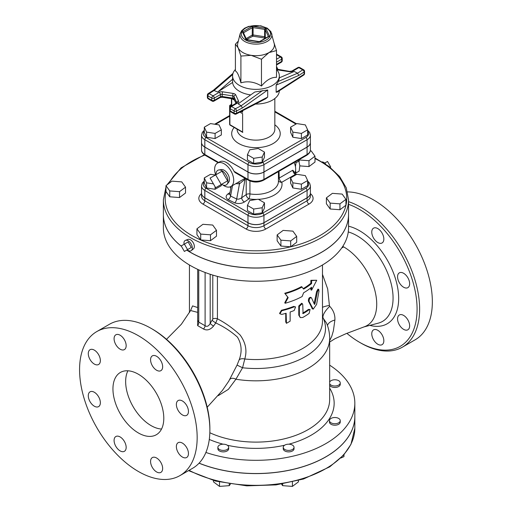 <?xml version="1.0" encoding="UTF-8"?>
<svg xmlns="http://www.w3.org/2000/svg" width="512" height="512" viewBox="0 0 512 512"><rect width="100%" height="100%" fill="white"/><g stroke="black" fill="none" stroke-linecap="round" stroke-linejoin="round"><path stroke-width="0.77" d="M325.728 164.128A5.933 3.424 -120 0 0 322.195 161.894M330.118 167.302L330.707 166.963L327.526 161.459L324.691 163.098M191.315 247.443L187.565 249.606L184.384 244.102L188.134 241.939L191.315 247.443L188.134 249.274M184.384 244.102L181.21 245.939L184.384 251.443L187.565 249.606M187.219 249.805A5.933 3.424 -120 0 0 188.134 250.451A5.933 3.424 -120 0 0 191.379 250.554A5.933 3.424 -120 0 0 191.104 243.891A5.933 3.424 -120 0 0 185.472 240.326A5.933 3.424 -120 0 0 184.045 244.301M191.379 250.554L193.478 248.813A5.472 3.162 -120 0 0 193.984 244.358A5.472 3.162 -120 0 0 190.49 239.782A5.472 3.162 -120 0 0 188.032 239.379L185.472 240.326M240.173 33.626L237.715 43.546A18.426 10.637 0 0 0 238.157 47.808A18.426 10.637 0 0 0 242.925 52.576A18.426 10.637 0 0 0 251.187 55.328A18.426 10.637 0 0 0 268.986 52.576A18.426 10.637 0 0 0 274.202 43.546L270.912 31.654L267.258 28.173L260.762 25.798L248.781 26.374L244.634 28.186L241.69 30.682L240.173 33.626A15.949 9.21 0 0 0 244.678 41.44A15.949 9.21 0 0 0 263.091 43.162A15.949 9.21 0 0 0 271.744 33.626M243.789 33.498L243.789 32.627L242.419 31.949L243.488 32.851L246.611 39.571L246.048 39.763L252.87 36.192L253.101 34.957A0.896 0.518 0 0 0 252.23 35.091A0.896 0.518 -120 0 0 252.87 36.192L264.397 37.978A0.896 0.71 155.1 0 0 265.267 37.107A0.896 0.518 0 0 0 264.627 36.742L264.691 38.605M265.69 38.029L265.267 37.107L265.267 29.773L265.862 28.326L264.627 29.402L264.627 36.742L253.101 34.957L253.101 27.622L252.333 26.227L252.23 35.091L246.157 38.598M259.13 41.613L246.611 39.571M259.654 41.517L268.352 36.493M274.061 42.982L276.512 50.56L268.986 52.576L261.466 59.245L251.187 55.328L240.909 56.07L238.157 47.808L235.405 44.198L238.317 41.101M235.405 44.198L235.405 70.989C237.242 71.808 239.078 75.763 240.909 82.854C247.763 80.781 254.611 81.843 261.466 86.035C266.477 80.006 271.494 77.107 276.512 77.35L276.512 50.56M261.466 86.035L261.466 59.245M240.909 82.854L240.909 56.07M235.405 69.453A23.373 13.491 0 0 0 232.582 75.878A23.373 13.491 0 0 0 239.43 85.421A23.373 13.491 0 0 0 264.902 88.346A23.373 13.491 0 0 0 279.328 75.878A23.373 13.491 0 0 0 276.512 69.453M279.328 90.752A23.373 13.491 180 0 1 255.475 104.051M232.582 75.878L232.614 82.432A23.373 13.491 0 0 0 239.43 91.29A23.373 13.491 0 0 0 250.714 94.899M267.712 97.082L236.57 113.203A1.798 1.037 180 0 1 234.093 113.165L234.093 110.963A1.798 1.037 -60 0 1 235.366 108.762L231.488 106.522L237.606 102.989A1.798 1.037 -120 0 0 236.704 102.899L230.586 106.432A1.798 1.037 60 0 1 231.488 106.522A1.798 1.037 120 0 0 230.214 108.723L230.214 110.925A1.798 1.037 120 0 0 230.586 111.75L234.47 113.99A1.798 1.037 -60 0 1 234.093 113.165L230.214 110.925A1.798 1.037 180 0 1 229.69 110.189L229.69 107.987A1.798 1.037 0 0 0 230.214 108.723L234.093 110.963A1.798 1.037 0 0 0 236.57 111.002L242.458 107.955L241.139 105.773L238.138 103.846L254.784 92.006L267.712 89.997L267.712 97.082L265.626 98.797M277.133 92.16L276.154 92.211L276.154 85.12L278.381 81.414L279.328 78.406L279.328 75.878M207.373 97.306L207.373 95.104A1.798 1.037 0 0 0 207.898 95.84L207.898 98.042A1.798 1.037 120 0 0 208.275 98.867L212.154 101.107A1.798 1.037 -60 0 1 211.782 100.282L207.898 98.042A1.798 1.037 180 0 1 207.373 97.306A1.798 1.798 0 0 0 208.275 98.867M232.614 82.432L217.69 92.038L213.402 90.24L208.198 93.594A1.798 1.094 57.2 0 1 209.171 93.638A1.798 1.037 120 0 0 207.898 95.84L211.782 98.08A1.798 1.037 -60 0 1 213.05 95.878A1.798 1.037 60 0 1 214.323 98.08L214.323 100.282A1.798 1.037 60 0 1 213.952 101.107L220.07 97.574A1.798 1.037 -120 0 0 220.442 96.749L214.323 100.282A1.798 1.037 180 0 1 211.782 100.282L211.782 98.08A1.798 1.037 0 0 0 214.323 98.08L220.442 94.547L220.442 96.749A1.798 1.037 0 0 1 222.182 96.48L222.182 94.278L232.71 95.91L232.71 98.112L222.182 96.48A1.798 0.378 -81.2 0 0 222.368 97.254L220.07 97.574M262.534 90.56L241.139 105.773L235.366 108.762A1.798 0.979 62.6 0 1 236.57 111.002L236.57 113.203A1.798 0.979 62.6 0 1 236.192 114.029L265.722 98.746M277.088 92.192L303.718 75.046A1.798 1.094 -122.8 0 0 304.083 74.227L276.154 92.211M276.512 62.176L281.702 59.181L281.702 61.382A1.798 1.037 -120 0 1 281.325 62.208A1.798 1.798 0 0 0 282.227 60.653A1.798 1.037 180 0 1 281.702 61.382L276.512 64.378M303.718 75.046A1.798 1.798 0 0 0 304.538 73.536A1.798 1.037 180 0 1 304.083 74.227L304.083 72.026A1.798 1.037 0 0 0 304.538 71.334A1.798 1.798 0 0 0 303.642 69.773L299.763 67.533A1.798 1.037 120 0 0 298.861 67.622A1.798 1.037 -120 0 0 297.965 67.533L291.84 71.066L289.542 71.386L277.83 69.306M281.325 56.89L277.446 54.65A1.798 1.037 120 0 0 276.544 54.739L280.429 56.979A1.798 1.037 -120 0 1 281.702 59.181A1.798 1.037 0 0 0 282.227 58.451A1.798 1.798 0 0 0 281.325 56.89A1.798 1.037 -60 0 0 280.429 56.979L276.512 59.245M279.328 77.843L294.221 71.462L297.568 73.197L298.803 75.424L304.083 72.026A1.798 1.094 -122.8 0 0 302.746 69.862A1.798 1.037 -60 0 1 303.642 69.773M232.614 79.213L217.69 92.038M242.611 110.707L242.611 112.211L240.973 111.552M264.48 152.096L264.48 157.235L262.195 162.157L253.67 163.475L247.437 159.872L247.437 154.733L253.67 158.336L262.195 157.018L264.48 152.096L258.24 148.493L249.715 149.811L247.437 154.733M221.331 129.824L221.331 134.957L215.091 138.56L206.573 137.242L204.288 132.32L204.288 127.187L206.573 132.109L215.091 133.427L221.331 129.824L219.046 124.902L210.528 123.584L204.288 127.187M307.629 129.824L307.629 134.957L301.389 138.56L292.864 137.242L290.579 132.32L290.579 127.187L292.864 132.109L301.389 133.427L307.629 129.824L305.344 124.902L296.819 123.584L290.579 127.187M253.67 163.475L253.67 158.336M262.195 162.157L262.195 157.018M215.091 138.56L215.091 133.427M206.573 137.242L206.573 132.109M301.389 138.56L301.389 133.427M292.864 137.242L292.864 132.109M204.288 130.272L202.272 132.442L201.523 135.11L201.523 142.451A11.29 6.515 0 0 0 204.826 147.059L247.974 171.968A11.29 6.515 0 0 0 263.942 171.968L307.085 147.059A11.29 6.515 0 0 0 310.394 142.451L310.394 135.11A11.29 6.515 0 0 1 307.085 139.718A1.798 1.037 -120 0 0 305.818 137.517L262.669 162.426A9.491 5.478 180 0 1 249.248 162.426L206.099 137.517A9.491 5.478 180 0 1 204.288 131.232M231.603 105.843A0.896 0.518 180 0 1 231.437 105.549A0.896 0.896 0 0 0 231.514 105.901M201.523 142.483A11.29 6.515 0 0 0 201.523 142.522A11.29 6.515 0 0 0 204.826 147.13L247.974 172.045A11.29 6.515 0 0 0 263.942 172.045L307.085 147.13A11.29 6.515 0 0 0 310.394 142.522A11.29 6.515 0 0 0 310.394 142.483M263.565 180.205L306.714 155.296C309.325 153.523 310.554 151.718 310.394 149.862A11.29 6.515 180 0 1 307.085 154.47L263.942 179.379A1.798 1.037 -120 0 1 263.565 180.205C258.496 182.656 253.421 182.656 248.346 180.205L234.995 172.499L234.029 171.328A13.485 7.782 60 0 0 219.661 161.856L217.434 163.136A13.485 7.782 -120 0 0 215.667 174.88M245.286 178.438A2.694 1.83 -119.4 0 0 245.088 179.2L245.856 178.765M238.528 182.099A2.694 1.549 -97.8 0 1 239.488 183.802L245.088 179.2L241.683 197.702A3.597 2.246 -124.5 0 0 244.435 201.971L248.966 198.854A3.597 0.787 99.1 0 0 249.933 193.92A3.597 2.074 0 0 0 246.214 194.586A3.597 2.246 -124.5 0 0 248.966 198.854A26.067 15.053 0 0 0 257.05 199.392M245.056 178.304L242.682 179.699M235.814 183.667L239.488 183.802L236.685 199.014A3.597 1.626 -69 0 1 234.765 202.867C238.291 203.981 241.517 203.68 244.435 201.971M222.835 184.947A13.485 7.782 -120 0 0 224.173 185.824A13.485 7.782 -120 0 0 230.918 186.496A13.485 7.782 -120 0 0 230.918 170.925A13.485 7.782 -120 0 0 217.434 163.136M229.677 194.138A3.597 2.246 55.5 0 1 227.91 193.965C225.504 195.923 225.555 197.811 228.064 199.622L234.765 202.867M278.432 180.614A3.597 2.906 166.4 0 0 281.773 182.278A3.597 2.074 60 0 1 279.238 178.042L279.008 171.29M278.432 178.682A3.597 1.862 179.3 0 1 279.238 178.042L292.806 170.208L296.243 174.349A1.798 1.037 120 0 0 295.347 174.438L295.962 174.797M204.288 180.986L202.272 183.155L201.523 185.824L201.523 193.165A11.29 6.515 0 0 0 204.826 197.773L247.974 222.688A11.29 6.515 0 0 0 263.942 222.688L307.085 197.773A11.29 6.515 0 0 0 310.394 193.165L310.394 185.824A11.29 6.515 0 0 1 307.085 190.432A1.798 1.037 -120 0 0 305.818 188.23L262.669 213.146A9.491 5.478 180 0 1 249.248 213.146L206.099 188.23A9.491 5.478 180 0 1 204.288 181.946M246.214 178.97L246.214 194.586L240.762 198.413L238.49 199.187L236.685 199.014L230.586 196.058A3.597 2.125 -58.8 0 1 228.064 199.622M232.512 185.574L230.586 196.058L229.696 194.042L231.11 186.381M294.138 162.554A12.134 7.008 60 0 1 294.784 173.018M218.803 169.965L221.325 169.568A7.514 4.339 60 0 1 227.93 174.221A7.514 4.339 60 0 1 228.659 182.272L227.053 184.25A8.448 4.877 -120 0 0 226.24 175.194A8.448 4.877 -120 0 0 218.803 169.965A8.448 4.877 -120 0 0 216.051 174.656M221.613 184.288A8.448 4.877 -120 0 0 222.016 184.538A8.448 4.877 -120 0 0 227.053 184.25M227.578 180.845L221.222 184.518L215.661 174.88L222.016 171.213L227.578 180.845L222.016 184.058M215.661 174.88L210.099 178.093L215.661 187.725L221.222 184.518M264.48 202.81L264.48 207.949L262.195 212.87L253.67 214.189L247.437 210.586L247.437 205.446L253.67 209.05L262.195 207.731L264.48 202.81L258.24 199.213L249.715 200.531L247.437 205.446M221.331 184.454L221.331 185.677L215.091 189.28L206.573 187.962L204.288 183.04L204.288 177.901L206.573 182.822L213.44 183.885M307.629 180.538L307.629 185.677L301.389 189.28L292.864 187.962L290.579 183.04L290.579 177.901L292.864 182.822L301.389 184.141L307.629 180.538L305.344 175.616L296.819 174.298L290.579 177.901M253.67 214.189L253.67 209.05M262.195 212.87L262.195 207.731M215.373 175.046L210.528 174.298L204.288 177.901M215.091 189.28L215.091 186.746M206.573 187.962L206.573 182.822M301.389 189.28L301.389 184.141M292.864 187.962L292.864 182.822M295.558 170.739L296.045 172.902L294.88 173.139M295.13 161.984L296.045 162.733L295.437 166.611M296.045 172.902L299.136 171.123L299.814 165.645L298.65 159.949M296.045 162.733L299.136 160.954M201.523 193.203A11.29 6.515 0 0 0 201.523 193.242A11.29 6.515 0 0 0 204.826 197.85L247.974 222.758A11.29 6.515 0 0 0 263.942 222.758L307.085 197.85A11.29 6.515 0 0 0 310.394 193.242A11.29 6.515 0 0 0 310.394 193.203M216.486 230.304L216.486 236.173L210.483 240.691L200.704 239.949L196.928 234.688L196.928 228.819L200.704 234.08L210.483 234.822L216.486 230.304L212.71 225.043L202.931 224.301L196.928 228.819M185.523 187.149L185.523 193.024L179.52 197.542L169.747 196.794L165.971 191.539L165.971 185.664L169.747 190.925L179.52 191.667L185.523 187.149L181.754 181.894L171.974 181.146L165.971 185.664M308.979 166.579L308.979 160.71L314.982 156.192L314.982 162.061L308.979 166.579L299.814 165.882M345.939 199.347L345.939 205.216L339.942 209.734L330.163 208.992L326.387 203.731L326.387 197.856L330.163 203.117L339.942 203.859L345.939 199.347L342.17 194.086L332.39 193.344L326.387 197.856M296.691 236.403L296.691 242.272L290.688 246.79L280.915 246.048L277.139 240.787L277.139 234.912L280.915 240.173L290.688 240.915L296.691 236.403L292.922 231.142L283.142 230.4L277.139 234.912M210.483 240.691L210.483 234.822M200.704 239.949L200.704 234.08M179.52 197.542L179.52 191.667M169.747 196.794L169.747 190.925M299.206 161.197L299.206 159.968L308.979 160.71M314.982 156.192L311.206 150.931L310.291 150.861M339.942 209.734L339.942 203.859M330.163 208.992L330.163 203.117M280.915 246.048L280.915 240.173M290.688 246.79L290.688 240.915M165.971 187.027L163.373 199.846A92.589 53.453 0 0 0 190.49 237.645A92.589 53.453 0 0 0 291.386 249.229A92.589 53.453 0 0 0 348.544 199.846L348.544 214.522A92.589 53.453 180 0 1 291.386 263.91A92.589 53.453 180 0 1 190.49 252.32A92.589 53.453 180 0 1 186.784 250.054M181.344 246.176A92.589 53.453 180 0 1 163.373 214.522L163.373 199.846M186.726 250.093A92.589 53.453 0 0 0 190.49 252.397A92.589 53.453 0 0 0 291.386 263.981A92.589 53.453 0 0 0 348.544 214.598A92.589 53.453 0 0 0 348.544 214.56M163.373 214.56A92.589 53.453 0 0 0 163.373 214.598A92.589 53.453 0 0 0 181.421 246.31M348.544 214.598L348.544 227.808A92.589 53.453 180 0 1 291.386 277.19A92.589 53.453 180 0 1 190.49 265.606A92.589 53.453 180 0 1 163.373 227.808L163.373 214.598M212.794 275.098L212.794 319.014L210.195 323.443C208.672 326.195 206.976 326.963 205.107 325.754L198.752 322.08A3.597 2.291 -65.8 0 1 197.619 325.619L203.482 329.005C206.963 330.816 210.31 329.85 213.517 326.106L215.776 322.95L217.421 318.79L217.421 276.41M198.752 269.837L198.752 322.08L197.696 320.416L197.696 269.357M197.696 318.016L197.619 325.619M205.107 272.48L205.107 325.754A3.597 1.837 -54.8 0 1 203.482 329.005M210.195 274.278L210.195 323.443A3.597 0.538 -143.8 0 0 213.517 326.106M212.307 320.442A3.597 0.371 -145.8 0 0 215.776 322.95C223.853 326.714 231.066 331.418 237.408 337.075C241.651 343.981 242.24 351.571 239.174 359.84L237.043 365.101L228.576 381.498M212.794 319.014A3.597 2.074 180 0 1 217.421 318.79C225.485 322.995 233.043 328.384 240.077 334.95C245.696 342.643 247.258 350.662 244.768 359.008A5.395 3.2 13.6 0 0 239.174 359.84M279.904 313.805L279.59 313.325L281.459 310.253A66.522 38.406 0 0 0 293.638 306.426L295.584 306.944L294.15 310.528A67.418 38.925 180 0 1 290.138 312L290.138 321.178L286.458 323.322L286.131 313.254A67.418 38.925 180 0 1 281.805 314.4L279.904 313.805L281.805 310.726A67.418 38.925 0 0 0 294.15 306.854L295.584 306.944M286.458 323.322L285.734 321.965L285.734 313.37M300.275 317.6L302.752 317.478A67.418 38.925 0 0 0 309.146 313.382L310.067 309.485L309.146 309.709A67.418 38.925 180 0 1 303.078 313.626L302.752 304.64L302.298 303.622L299.366 306.4L299.366 315.571L300.275 317.6L298.784 315.174L298.784 306.003L301.67 303.245L301.933 303.501M302.752 313.088A66.522 38.406 0 0 0 308.435 309.389L310.067 309.485M313.19 309.158L316.595 304.403L318.976 291.245L318.739 289.344L317.408 291.827L314.893 304.013L314.49 304.422L311.514 297.869C309.965 297.51 309.158 298.682 309.088 301.376L313.19 309.158L312.442 308.89L308.378 301.056C308.448 298.362 309.248 297.203 310.771 297.574M314.106 303.757L316.589 291.61L317.901 289.158L318.739 289.344M285.133 303.264L284.742 302.797L287.744 297.139L284.742 293.254A66.522 38.406 0 0 0 301.504 286.624L303.629 289.094A67.418 38.925 0 0 0 311.61 283.539L311.61 280.602L316.736 280.25L311.61 290.144L311.61 287.206A67.418 38.925 180 0 1 303.629 292.762L302.118 296.544A67.418 38.925 180 0 1 285.133 303.264L288.179 297.594L285.133 293.722A67.418 38.925 0 0 0 302.118 287.002M303.258 288.576A66.522 38.406 0 0 0 310.867 283.245L310.867 280.307L316.736 280.25M311.61 290.144L310.867 289.85L310.867 287.821M303.078 313.626L302.752 313.446L303.078 313.626M311.514 297.869L310.458 297.242M314.221 303.795L314.893 304.013L314.49 304.422M284.742 293.254L285.133 293.722M287.744 297.139L288.179 297.594M310.867 280.307L311.61 280.602M310.867 283.245L311.61 283.539M197.696 307.558L192.563 305.894L190.477 310.81M329.664 340.634L331.744 336.365L333.376 330.842L334.893 320.051C335.187 314.899 333.466 310.323 329.734 306.33L329.402 305.472A12.582 3.706 -5.2 0 0 322.477 307.309M329.402 305.472L327.686 288.954L322.477 274.362M190.63 310.541L197.696 312.384M209.875 430.195L209.875 428.73A81.35 46.97 -120 0 0 152.352 329.094L151.078 328.358A83.149 48.006 60 0 1 209.875 430.195A83.149 48.006 60 0 1 192.653 468.256L179.942 475.597A83.149 48.006 -120 0 0 179.942 379.584A83.149 48.006 -120 0 0 96.794 331.578A83.149 48.006 -120 0 0 84.045 398.208A83.149 48.006 -120 0 0 138.368 471.482A83.149 48.006 -120 0 0 179.942 475.597M96.794 331.578L109.504 324.243A83.149 48.006 60 0 1 151.078 328.358M178.138 410.419A8.538 4.928 60 0 1 178.138 400.557A8.538 4.928 60 0 1 186.682 405.485A8.538 4.928 60 0 1 186.682 415.347A8.538 4.928 60 0 1 178.138 410.419M176.371 446.598A8.538 4.928 60 0 1 178.138 442.688A8.538 4.928 60 0 1 186.682 447.616A8.538 4.928 60 0 1 186.682 457.478A8.538 4.928 60 0 1 180.096 455.187A8.538 4.928 60 0 1 176.371 446.598M152.339 457.581L152.339 457.581A8.538 4.928 60 0 1 160.883 462.515A8.538 4.928 60 0 1 160.883 472.371A8.538 4.928 60 0 1 152.339 467.443A8.538 4.928 60 0 1 152.339 457.581M120.122 436.941A8.538 4.928 60 0 1 125.702 444.467A8.538 4.928 60 0 1 124.397 451.309A8.538 4.928 60 0 1 115.853 446.381A8.538 4.928 60 0 1 115.853 436.518A8.538 4.928 60 0 1 120.122 436.941M98.592 396.762A8.538 4.928 60 0 1 98.592 406.624A8.538 4.928 60 0 1 90.054 401.69A8.538 4.928 60 0 1 90.054 391.834A8.538 4.928 60 0 1 98.592 396.762M100.365 360.582A8.538 4.928 60 0 1 98.592 364.493A8.538 4.928 60 0 1 90.054 359.558A8.538 4.928 60 0 1 90.054 349.702A8.538 4.928 60 0 1 96.634 351.987A8.538 4.928 60 0 1 100.365 360.582M124.397 349.594L124.397 349.594A8.538 4.928 60 0 1 115.853 344.666A8.538 4.928 60 0 1 115.853 334.803A8.538 4.928 60 0 1 124.397 339.738A8.538 4.928 60 0 1 124.397 349.594M156.608 370.24A8.538 4.928 60 0 1 151.034 362.714A8.538 4.928 60 0 1 152.339 355.872A8.538 4.928 60 0 1 160.883 360.8A8.538 4.928 60 0 1 160.883 370.662A8.538 4.928 60 0 1 156.608 370.24M138.368 432.947A35.955 20.762 60 0 1 114.88 401.261A35.955 20.762 60 0 1 120.39 372.448A35.955 20.762 60 0 1 156.346 393.21A35.955 20.762 60 0 1 156.346 434.726A35.955 20.762 60 0 1 138.368 432.947M127.904 370.79A35.955 20.762 -120 0 0 151.078 425.606A35.955 20.762 -120 0 0 161.542 429.05M322.477 317.178L326.49 323.008C328.582 327.878 329.645 332.966 329.664 338.272A73.709 42.554 180 0 1 235.917 379.226L242.566 367.763L244.768 359.008A66.522 38.406 180 0 0 322.477 321.152L322.477 264.992M329.734 306.33A12.582 4.595 -43.4 0 0 323.034 317.747A69.549 40.154 180 0 1 242.566 367.763L237.043 365.101M334.893 320.051A12.582 7.194 -0.1 0 0 327.462 325.485M218.234 395.674L228.371 389.357L235.917 379.226A5.395 3.334 -150.3 0 0 229.856 379.405M205.894 452.454A98.88 57.088 0 0 0 305.082 452.768A98.88 57.088 0 0 0 354.835 403.226A98.88 57.088 0 0 0 329.664 365.171M340.243 420.621L340.243 422.093A5.395 3.117 180 0 1 334.854 425.203A5.395 3.117 180 0 1 329.459 422.093L329.459 420.621A5.395 3.117 0 0 0 334.854 423.738A5.395 3.117 0 0 0 340.243 420.621A5.395 3.117 0 0 0 334.854 417.51A5.395 3.117 0 0 0 329.459 420.621M294.029 447.302L294.029 448.774A5.395 3.117 180 0 1 288.634 451.885A5.395 3.117 180 0 1 283.245 448.774L283.245 447.302A5.395 3.117 0 0 0 288.634 450.419A5.395 3.117 0 0 0 294.029 447.302A5.395 3.117 0 0 0 290.701 444.429A5.395 3.117 0 0 0 284.826 445.101A5.395 3.117 0 0 0 283.245 447.302M228.672 447.302L228.672 448.774A5.395 3.117 180 0 1 223.277 451.885A5.395 3.117 180 0 1 217.882 448.774L217.882 447.302A5.395 3.117 0 0 0 223.277 450.419A5.395 3.117 0 0 0 228.672 447.302A5.395 3.117 0 0 0 223.277 444.192A5.395 3.117 0 0 0 217.882 447.302M329.664 383.744A5.395 3.117 0 0 0 331.04 385.088A5.395 3.117 0 0 0 336.915 385.766A5.395 3.117 0 0 0 340.243 382.886L340.243 384.358A5.395 3.117 180 0 1 336.915 387.232A5.395 3.117 180 0 1 331.04 386.56A5.395 3.117 180 0 1 329.664 385.21M340.243 382.886A5.395 3.117 0 0 0 335.603 379.802A5.395 3.117 0 0 0 329.664 382.029M342.771 246.387A46.746 26.989 60 0 1 343.674 246.893A46.746 26.989 60 0 1 376.646 301.517A46.746 26.989 60 0 1 372.934 319.706A46.746 26.989 60 0 1 364.621 326.669M348.544 204.326A81.35 46.97 60 0 1 416.819 302.547A81.35 46.97 60 0 1 359.565 342.304L359.565 342.304A81.35 46.97 60 0 1 346.854 333.325M407.878 277.779A8.538 4.928 60 0 1 407.878 287.642A8.538 4.928 60 0 1 399.334 282.714A8.538 4.928 60 0 1 399.334 272.851A8.538 4.928 60 0 1 407.878 277.779M409.645 325.862A8.538 4.928 60 0 1 407.878 329.773A8.538 4.928 60 0 1 401.293 327.482A8.538 4.928 60 0 1 397.568 318.893A8.538 4.928 60 0 1 399.334 314.982A8.538 4.928 60 0 1 405.914 317.267A8.538 4.928 60 0 1 409.645 325.862M382.074 344.666L382.074 344.666A8.538 4.928 60 0 1 373.536 339.738A8.538 4.928 60 0 1 373.536 329.875L373.536 329.875A8.538 4.928 60 0 1 382.074 334.81A8.538 4.928 60 0 1 382.074 344.666M377.805 228.589A8.538 4.928 60 0 1 383.386 236.109A8.538 4.928 60 0 1 382.074 242.957A8.538 4.928 60 0 1 377.805 242.534A8.538 4.928 60 0 1 372.23 235.008A8.538 4.928 60 0 1 373.536 228.166A8.538 4.928 60 0 1 377.805 228.589M360.832 343.04L359.565 342.304L360.832 343.04A83.149 48.006 -120 0 0 402.406 347.155A83.149 48.006 -120 0 0 412.486 272.544A83.149 48.006 -120 0 0 348.544 201.664M402.406 347.155L415.123 339.821A83.149 48.006 -120 0 0 421.344 255.866A83.149 48.006 -120 0 0 347.558 191.904M354.835 403.226L354.835 416.435A98.88 57.088 180 0 1 301.542 467.091A98.88 57.088 180 0 1 199.104 463.142M199.053 463.194A98.88 57.088 0 0 0 301.51 467.174A98.88 57.088 0 0 0 354.835 416.506A98.88 57.088 0 0 0 354.835 416.474M229.28 483.962L229.28 485.658L219.501 486.4L213.504 481.882L213.504 480.525M230.368 484.141L229.28 485.658M219.501 482.042L219.501 486.4M298.413 480.525L298.413 481.882L292.41 486.4L282.637 485.658L281.542 484.141M282.637 483.962L282.637 485.658M292.41 482.048L292.41 486.4M343.962 454.707L343.962 456.634L340.813 458.029M230.08 125.101A0.896 0.518 -60 0 1 229.894 124.685A0.896 0.518 180 0 1 229.632 124.32A0.896 0.896 0 0 0 230.08 125.101L242.797 132.435M229.894 105.606A0.896 0.518 0 0 0 229.632 105.971A0.896 0.518 0 0 0 229.894 106.336A0.896 0.518 -60 0 1 230.534 105.235A0.896 0.518 -120 0 0 230.08 105.19A0.896 0.896 0 0 0 229.632 105.971L229.632 124.32M239.898 112.109L242.611 113.677L242.611 132.026L229.894 124.685L229.894 111.034M245.613 40.013A14.624 8.442 180 0 1 252.173 25.888A14.624 8.442 180 0 1 270.086 36.23A14.624 8.442 180 0 1 245.613 40.013M246.048 39.763L259.584 41.856L269.491 36.141L265.862 28.326L252.333 26.227L242.419 31.949L246.048 39.763M268.371 36.48A0.896 0.518 0 0 0 268.352 36.429L265.267 29.773A0.896 0.518 0 0 0 264.627 29.402L253.101 27.622A0.896 0.518 0 0 0 252.23 27.757L243.789 32.627A0.896 0.518 0 0 0 243.533 32.941M222.368 97.254L232.896 98.886A1.798 0.378 -81.2 0 1 232.71 98.112A1.798 1.037 0 0 1 233.978 98.842L233.978 96.64L236.8 102.842M235.942 103.341L234.086 99.334A1.798 1.421 -24.9 0 1 233.978 98.842L236.038 103.283M220.442 94.547A1.798 1.037 180 0 1 222.182 94.278A1.798 0.378 98.8 0 1 222.643 91.808A3.597 2.074 0 0 0 219.174 92.346A1.798 1.037 60 0 1 220.442 94.547M232.71 95.91A1.798 1.037 180 0 1 233.978 96.64A1.798 1.421 155.1 0 1 235.718 94.906A3.597 2.074 0 0 0 233.171 93.44A1.798 0.378 98.8 0 0 232.71 95.91M237.606 102.989A3.597 2.074 0 0 0 238.534 100.986A1.798 1.421 155.1 0 0 236.8 102.72A1.798 1.037 180 0 1 236.838 102.816M242.458 107.955L267.712 89.997M276.154 85.12L298.803 75.424M238.534 100.986L235.718 94.906M233.171 93.44L222.643 91.808M219.174 92.346L213.05 95.878L209.171 93.638L214.342 90.304L232.704 74.528M276.512 68.57A1.798 1.421 -24.9 0 1 277.818 69.28L276.512 66.464M276.512 69.05A3.597 2.074 0 0 0 278.739 70.067A1.798 0.378 -81.2 0 1 279.014 69.754M278.739 70.067L289.267 71.693A1.798 0.378 -81.2 0 1 289.542 71.386M289.267 71.693A3.597 2.074 0 0 0 292.742 71.155A1.798 1.037 -120 0 0 291.84 71.066M292.742 71.155L298.861 67.622L302.746 69.862L297.568 73.197L278.381 81.414M274.835 98.515L274.835 129.235A18.88 10.899 180 0 1 263.181 139.309A18.88 10.899 180 0 1 242.611 136.947A18.88 10.899 180 0 1 237.082 129.235L237.082 129.139M234.176 127.462A24.269 14.01 0 0 0 238.797 143.552A24.269 14.01 0 0 0 272.186 144.058A24.269 14.01 0 0 0 274.835 124.832M307.629 131.232A9.491 5.478 180 0 1 305.818 137.517M274.835 111.878L295.962 124.077M215.482 124.352L229.632 116.179M201.523 135.11A11.29 6.515 0 0 0 204.826 139.718A1.798 1.037 -60 0 1 206.099 137.517M204.826 147.059L204.826 139.718L247.974 164.627A1.798 1.037 -60 0 1 249.248 162.426M247.974 171.968L247.974 164.627A11.29 6.515 0 0 0 263.942 164.627A1.798 1.037 -120 0 0 262.669 162.426M263.942 171.968L263.942 164.627L307.085 139.718L307.085 147.059M231.699 105.786L231.699 98.701M242.611 112.211L241.235 111.418M232 98.746L234.477 100.173M306.714 155.296A1.798 1.037 -120 0 0 307.085 154.47L307.085 147.13M263.942 172.045L263.942 179.379A11.29 6.515 180 0 1 247.974 179.379L234.029 171.328M248.346 180.205A1.798 1.037 -60 0 1 247.974 179.379L247.974 172.045M201.523 149.862C201.37 151.731 202.598 153.542 205.197 155.296A1.798 1.037 -60 0 1 204.826 154.47A11.29 6.515 180 0 1 201.523 149.862L201.523 142.522M218.637 162.445L204.826 154.47L204.826 147.13M278.432 171.622L278.432 181.421A22.47 12.973 180 0 1 249.933 193.92L249.933 180.966M229.978 192.544L227.91 193.965M230.24 186.816A26.067 15.053 0 0 0 230.771 188.237M258.464 199.341A26.067 15.053 0 0 0 281.773 182.278L295.347 174.438A3.597 2.074 -120 0 1 292.806 170.208M201.523 185.824A11.29 6.515 0 0 0 204.826 190.432A1.798 1.037 -60 0 1 206.099 188.23M204.826 197.773L204.826 190.432L247.974 215.347A1.798 1.037 -60 0 1 249.248 213.146M247.974 222.688L247.974 215.347A11.29 6.515 0 0 0 263.942 215.347A1.798 1.037 -120 0 0 262.669 213.146M263.942 222.688L263.942 215.347L307.085 190.432L307.085 197.773M307.629 181.946A9.491 5.478 180 0 1 305.818 188.23M265.85 228.998A2.694 1.555 60 0 1 263.942 225.696A11.29 6.515 180 0 1 247.974 225.696A2.694 1.555 -60 0 1 246.067 228.998A13.984 8.077 0 0 0 265.85 228.998L308.992 204.083A13.984 8.077 0 0 0 310.394 193.613M308.992 204.083A2.694 1.555 60 0 1 307.085 200.781L263.942 225.696L263.942 222.758M310.394 193.242L310.394 196.173A11.29 6.515 180 0 1 307.085 200.781L307.085 197.85M201.523 193.613A13.984 8.077 0 0 0 202.918 204.083A2.694 1.555 120 0 0 204.826 200.781A11.29 6.515 180 0 1 201.523 196.173L201.523 193.242M247.974 222.758L247.974 225.696L204.826 200.781L204.826 197.85M202.918 204.083L246.067 228.998M314.982 158.547A90.79 52.416 180 0 1 322.598 233.971A90.79 52.416 180 0 1 191.757 235.443A90.79 52.416 180 0 1 165.971 191.418M168.934 183.437A90.79 52.416 180 0 1 204.819 155.066M281.459 310.253L281.805 310.726M285.734 321.965L286.131 322.432M293.638 306.426L294.15 306.854M298.784 306.003L299.366 306.4M298.784 315.174L299.366 315.571M308.435 309.389L309.146 309.709M308.378 301.056L309.088 301.376M311.821 308.243L312.576 308.525M316.589 291.61L317.408 291.827M329.664 338.272L329.664 399.552A73.709 42.554 180 0 1 287.84 437.92A73.709 42.554 180 0 1 209.83 432.749M209.286 439.45A78.202 45.152 0 0 0 223.091 444.192M227.309 445.235A78.202 45.152 0 0 0 284.608 445.235M288.826 444.192A78.202 45.152 0 0 0 329.664 388.134M343.674 246.893L341.638 248.064M348.269 231.936A50.912 29.395 60 0 1 389.67 278.509A50.912 29.395 60 0 1 378.253 323.162L363.885 326.944M369.83 325.376A55.302 31.93 -120 0 0 397.19 285.318A55.302 31.93 -120 0 0 348.544 226.195M354.835 416.506L354.835 428.25A98.88 57.088 180 0 1 295.744 480.512A98.88 57.088 180 0 1 189.101 470.31M231.469 105.779L230.534 105.235L231.437 104.717M229.894 107.149L229.894 106.336L230.349 106.598M212.154 101.107A1.798 1.798 0 0 0 213.952 101.107M234.106 99.366L232.896 98.886M229.69 110.189A1.798 1.798 0 0 0 230.586 111.75M234.47 113.99A1.798 1.798 0 0 0 236.192 114.029M281.325 62.208L276.512 64.986M304.538 73.536L304.538 71.334M282.227 60.653L282.227 58.451M230.586 106.432A1.798 1.798 0 0 0 229.69 107.987M213.37 90.266L232.979 73.408M208.198 93.594A1.798 1.798 0 0 0 207.373 95.104M277.446 54.65A1.798 1.798 0 0 0 276.512 54.413M299.763 67.533A1.798 1.798 0 0 0 297.965 67.533M307.629 130.272L309.645 132.442L310.394 135.11M296.493 123.776L274.835 111.27M229.632 115.571L214.65 124.224M231.437 98.656L231.437 105.549M205.197 155.296L218.112 162.746M242.758 179.654L230.918 186.496M215.52 174.432L214.65 174.938M307.629 180.986L309.645 183.155L310.394 185.824M310.394 149.862L310.394 142.522M348.544 199.846L346.278 187.866L339.642 176.563L329.03 166.47L314.982 158.016M204.384 154.771L181.107 167.853L166.893 184.973M301.67 303.245L302.298 303.622M189.44 264.992L189.44 312.608M190.778 310.266L181.376 324.243L166.515 339.315M207.213 407.219L222.304 390.554L228.992 380.845M364.627 326.669L345.965 333.702L334.874 338.765L329.664 342.061M228.627 381.414L228.979 380.864M354.835 428.25L350.957 444.365L343.712 454.989L329.76 466.822L303.565 478.989L276.064 484.896L246.79 485.85L215.501 481.062L188.538 470.63M230.08 105.19L231.437 104.41"/></g></svg>
